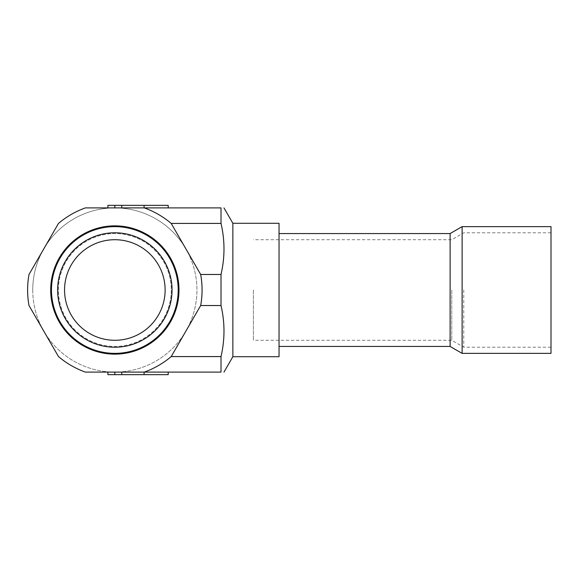 <?xml version="1.0" encoding="UTF-8"?>
<svg xmlns="http://www.w3.org/2000/svg" width="580" height="580" viewBox="0 0 580 580"><rect width="100%" height="100%" fill="white"/><g stroke="black" fill="none" stroke-linecap="round" stroke-linejoin="round"><path stroke-width="0.43" stroke-dasharray="2.9 2.17" d="M58.399 290A56.441 56.441 0 0 1 129.956 235.618A56.441 56.441 0 0 1 163.19 319.13A56.441 56.441 0 0 1 58.399 290M163.19 319.13A56.441 56.441 0 0 1 85.709 338.35A56.441 56.441 0 0 1 66.49 260.869A56.441 56.441 0 0 1 143.971 241.65A56.441 56.441 0 0 1 163.19 319.13M169.121 322.705A63.372 63.372 0 0 1 82.135 344.281A63.372 63.372 0 0 1 60.559 257.295A63.372 63.372 0 0 1 147.545 235.719A63.372 63.372 0 0 1 169.121 322.705M65.83 260.478A57.217 57.217 0 0 1 144.362 240.99A57.217 57.217 0 0 1 163.85 319.522A57.217 57.217 0 0 1 85.318 339.01A57.217 57.217 0 0 1 65.83 260.478M157.912 315.948A50.286 50.286 0 0 0 140.788 246.928A50.286 50.286 0 0 0 71.768 264.052A50.286 50.286 0 0 0 88.892 333.072A50.286 50.286 0 0 0 157.912 315.948M279.038 223.293L279.038 356.707M450.116 233.559L450.116 346.441M462.115 226.628L462.115 353.372M551 226.628L551 353.372M463.768 290L463.768 347.217L463.768 290M551 290L551 232.783L551 290M451.769 290L451.769 340.286L451.769 290M253.387 290L253.387 340.286L253.387 290M232.863 356.707L232.863 223.293M221.009 356.577L221.009 372.099L144.319 372.099C154.2 368.525 163.161 363.356 171.201 356.577A87.232 87.232 0 0 1 144.319 372.099C154.2 368.525 163.161 363.356 171.201 356.577L200.68 305.522A87.232 87.232 0 0 0 200.68 274.478L185.941 248.95A82.099 82.099 0 0 1 114.84 372.099A82.099 82.099 0 0 1 43.739 248.95A82.099 82.099 0 0 1 185.941 248.95L171.201 223.423C163.161 216.644 154.2 211.475 144.319 207.901A87.232 87.232 0 0 1 171.201 223.423L200.68 274.478C202.529 284.824 202.529 295.176 200.68 305.522L171.201 356.577L221.009 356.577C224.975 339.561 224.975 322.538 221.009 305.522L200.68 305.522M221.009 223.423L171.201 223.423C163.161 216.644 154.2 211.475 144.319 207.901L221.009 207.901L221.009 223.423C224.975 240.439 224.975 257.462 221.009 274.478L221.009 305.522M32.741 290A82.099 82.099 0 0 1 114.84 207.901A82.099 82.099 0 0 1 196.939 290A82.099 82.099 0 0 1 114.84 372.099A82.099 82.099 0 0 1 32.741 290M178.981 290A64.141 64.141 0 0 1 114.84 354.141A64.141 64.141 0 0 1 50.699 290A64.141 64.141 0 0 1 114.84 225.859A64.141 64.141 0 0 1 178.981 290M144.319 207.901L85.361 207.901A87.232 87.232 0 0 0 58.478 223.423L29 274.478A87.232 87.232 0 0 0 29 305.522L58.478 356.577A87.232 87.232 0 0 0 85.361 372.099L144.319 372.099M107.909 207.901L168.207 207.901L144.087 207.901L144.087 205.335L107.909 205.335L107.909 207.901M144.087 372.099L107.909 372.099L107.909 374.665L144.087 374.665L144.087 372.099M221.009 274.478L200.68 274.478M168.207 374.665L144.087 374.665M121.764 374.665L121.764 372.099M144.087 205.335L144.087 207.901L144.087 205.335L168.207 205.335M121.764 207.901L121.764 205.335M551 232.783L463.768 232.783L451.769 239.714L253.387 239.714M551 347.217L463.768 347.217L451.769 340.286L253.387 340.286"/><path stroke-width="0.87" d="M169.121 322.705A63.372 63.372 0 0 1 82.135 344.281A63.372 63.372 0 0 1 60.559 257.295A63.372 63.372 0 0 1 147.545 235.719A63.372 63.372 0 0 1 169.121 322.705M163.85 319.522A57.217 57.217 0 0 1 85.318 339.01A57.217 57.217 0 0 1 65.83 260.478A57.217 57.217 0 0 1 144.362 240.99A57.217 57.217 0 0 1 163.85 319.522M71.768 264.052A50.286 50.286 0 0 1 140.788 246.928A50.286 50.286 0 0 1 157.912 315.948A50.286 50.286 0 0 1 88.892 333.072A50.286 50.286 0 0 1 71.768 264.052M279.038 346.441L450.116 346.441L450.116 233.559L279.038 233.559M450.116 346.441L462.115 353.372L462.115 226.628L450.116 233.559M462.115 353.372L551 353.372L551 226.628L462.115 226.628M279.038 356.707L279.038 223.293L232.863 223.293L232.863 356.707L279.038 356.707M144.319 372.099L221.009 372.099C224.975 372.099 224.975 372.099 221.009 372.099C224.975 372.099 224.975 372.099 221.009 372.099L221.009 356.577C224.975 339.561 224.975 322.538 221.009 305.522L221.009 274.478C224.975 257.462 224.975 240.439 221.009 223.423L221.009 207.901C224.975 207.901 224.975 207.901 221.009 207.901C224.975 207.901 224.975 207.901 221.009 207.901L144.319 207.901A87.232 87.232 0 0 1 171.201 223.423L200.68 274.478A87.232 87.232 0 0 1 200.68 305.522L171.201 356.577A87.232 87.232 0 0 1 144.319 372.099L85.361 372.099A87.232 87.232 0 0 1 58.478 356.577L29 305.522A87.232 87.232 0 0 1 29 274.478L58.478 223.423A87.232 87.232 0 0 1 85.361 207.901L144.319 207.901M178.981 290A64.141 64.141 0 0 1 114.84 354.141A64.141 64.141 0 0 1 50.699 290A64.141 64.141 0 0 1 114.84 225.859A64.141 64.141 0 0 1 178.981 290M221.009 305.522L200.68 305.522C202.529 295.176 202.529 284.824 200.68 274.478L221.009 274.478M200.68 305.522L171.201 356.577L221.009 356.577M221.009 223.423L171.201 223.423L200.68 274.478M144.087 205.335L144.087 207.901L107.909 207.901L107.909 205.335L168.207 205.335L168.207 207.901M144.087 374.665L107.909 374.665L107.909 372.099L144.087 372.099L144.087 374.665L168.207 374.665L168.207 372.099M121.764 374.665L121.764 372.099M114.84 374.665L114.84 372.099M121.764 207.901L121.764 205.335M114.84 207.901L114.84 205.335M232.863 223.293L223.974 207.901M232.863 356.707L223.974 372.099"/></g></svg>
